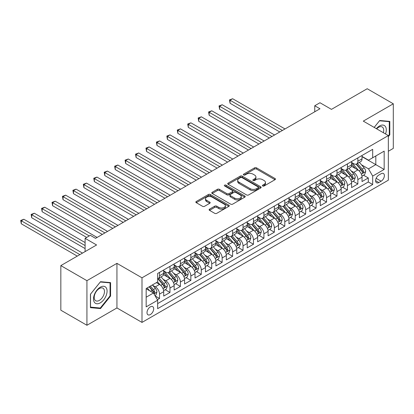 <?xml version="1.0" encoding="UTF-8"?>
<svg xmlns="http://www.w3.org/2000/svg" width="414" height="414" viewBox="0 0 414 414"><rect width="100%" height="100%" fill="white"/><g stroke="black" fill="none" stroke-linecap="round" stroke-linejoin="round"><path stroke-width="0.62" d="M262.693 185.984A1.014 0.585 0 0 0 264.127 185.984L275.015 179.697A1.449 0.838 0 0 0 275.439 179.107A1.449 0.838 0 0 0 275.015 178.517L256.571 167.867A1.449 0.838 0 0 0 254.522 167.867L243.634 174.154A1.014 0.585 0 0 0 243.339 174.568A1.014 0.585 0 0 0 243.634 174.982A1.014 0.585 0 0 0 245.067 174.982L246.48 174.17A4.637 2.675 0 0 1 253.037 174.17L254.574 175.055A4.637 2.675 0 0 1 255.93 176.949A4.637 2.675 0 0 1 254.574 178.843L253.161 179.655A1.014 0.585 0 0 0 252.866 180.069A1.014 0.585 0 0 0 253.161 180.483A1.014 0.585 0 0 0 254.6 180.483L256.007 179.671A4.637 2.675 0 0 1 262.564 179.671L264.101 180.556A4.637 2.675 0 0 1 265.457 182.45A4.637 2.675 0 0 1 264.101 184.344L262.693 185.156A1.014 0.585 0 0 0 262.393 185.57A1.014 0.585 0 0 0 262.693 185.984L262.693 185.156M150.344 314.573A4.725 2.727 120 0 0 153.434 310.412A4.725 2.727 120 0 0 152.709 306.629A4.725 2.727 120 0 0 150.344 306.862A4.725 2.727 120 0 0 147.26 311.023A4.725 2.727 120 0 0 147.984 314.811A4.725 2.727 120 0 0 150.344 314.573M209.541 209.158A1.449 0.838 0 0 0 209.117 209.748A1.449 0.838 0 0 0 209.541 210.343L214.716 213.329A1.449 0.838 0 0 0 216.765 213.329L228.854 206.348A1.449 0.838 0 0 0 229.278 205.758A1.449 0.838 0 0 0 228.854 205.163L210.41 194.518A1.449 0.838 0 0 0 208.361 194.518L196.272 201.499A1.449 0.838 0 0 0 195.848 202.089A1.449 0.838 0 0 0 196.272 202.679L202.524 206.291A1.449 0.838 0 0 0 204.573 206.291L209.748 203.3A1.449 0.838 0 0 0 210.172 202.71A1.449 0.838 0 0 0 209.748 202.12L206.648 200.329A3.876 2.236 0 0 1 205.51 198.746A3.876 2.236 0 0 1 207.906 196.681A3.876 2.236 0 0 1 212.128 197.162L224.269 204.174A3.876 2.236 0 0 1 225.407 205.758A3.876 2.236 0 0 1 223.011 207.823A3.876 2.236 0 0 1 218.789 207.342L216.765 206.172A1.449 0.838 0 0 0 214.716 206.172L209.541 209.158L209.541 210.343M388.342 151.255L393.3 148.393L393.3 103.795L367.202 88.731L331.454 109.368L319.97 102.739L314.749 105.751L319.97 108.768L95.546 238.34L90.324 235.323L85.103 238.34L85.103 251.598M86.93 280.676L86.93 325.269L116.945 307.944L116.945 263.351L86.93 280.676L60.837 265.607L96.586 244.969L85.103 238.34M116.945 263.351L141.997 277.81L388.342 135.585L388.342 180.183L141.997 322.408L141.997 277.81M393.3 103.795L363.29 121.121L388.342 135.585M246.578 194.932A1.449 0.838 0 0 0 248.628 194.932L260.722 187.951A1.449 0.838 0 0 0 261.146 187.361A1.449 0.838 0 0 0 260.722 186.766L242.278 176.121A1.449 0.838 0 0 0 240.229 176.121L228.14 183.102A1.449 0.838 0 0 0 227.716 183.692A1.449 0.838 0 0 0 228.14 184.282L246.578 194.932M225.009 186.202A1.014 0.585 0 0 1 226.039 186.347L226.039 185.141L244.788 195.967A1.449 0.838 0 0 1 245.212 196.557A1.449 0.838 0 0 1 244.788 197.152L232.699 204.128A1.449 0.838 0 0 1 230.65 204.128L212.206 193.483L212.206 192.298A1.449 0.838 0 0 0 211.782 192.893A1.449 0.838 0 0 0 212.206 193.483M212.206 192.298L217.381 189.312A1.449 0.838 0 0 1 219.43 189.312L226.908 193.628A1.449 0.838 0 0 0 228.958 193.628L232.389 191.651A1.449 0.838 0 0 0 232.813 191.056A1.449 0.838 0 0 0 232.389 190.466L224.6 185.969A1.014 0.585 0 0 1 224.305 185.555A1.014 0.585 0 0 1 224.931 185.017A1.014 0.585 0 0 1 226.039 185.141M86.93 325.269L60.837 310.205L60.837 265.607M157.367 299.736L159.53 298.484L155.198 295.984M152.735 285.339L155.353 286.85A5.905 3.41 60 0 1 159.53 294.085L163.706 291.673L163.706 296.072L169.968 292.455L165.222 289.717M163.173 279.31L165.797 280.827A5.905 3.41 60 0 1 169.968 288.056L174.144 285.644L174.144 290.048L180.406 286.431L175.66 283.688M173.611 273.287L176.235 274.798A5.905 3.41 60 0 1 180.406 282.032L184.582 279.621L184.582 284.02L190.849 280.402L186.098 277.659M184.049 267.258L186.673 268.774A5.905 3.41 60 0 1 190.849 276.003L195.02 273.592L195.02 277.996L201.287 274.378L196.536 271.636M194.487 261.234L197.111 262.745A5.905 3.41 60 0 1 201.287 269.98L205.458 267.568L205.458 271.967L211.725 268.35L206.974 265.607M204.925 255.205L207.549 256.721A5.905 3.41 60 0 1 211.725 263.951L215.901 261.539L215.901 265.938L222.163 262.326L217.412 259.583M215.368 249.181L217.987 250.693A5.905 3.41 60 0 1 222.163 257.927L226.339 255.516L226.339 259.914L232.601 256.297L227.85 253.554M225.806 243.153L228.424 244.664A5.905 3.41 60 0 1 232.601 251.898L236.777 249.487L236.777 253.885L243.039 250.273L238.288 247.531M236.244 237.129L238.862 238.64A5.905 3.41 60 0 1 243.039 245.869L247.215 243.463L247.215 247.862L253.477 244.244L248.726 241.502M246.682 231.1L249.3 232.611A5.905 3.41 60 0 1 253.477 239.846L257.653 237.434L257.653 241.833L263.915 238.216L259.164 235.478M257.12 225.071L259.738 226.587A5.905 3.41 60 0 1 263.915 233.817L268.091 231.405L268.091 235.809L274.353 232.192L269.602 229.449M267.558 219.047L270.176 220.558A5.905 3.41 60 0 1 274.353 227.793L278.529 225.382L278.529 229.78L284.791 226.163L280.045 223.42M277.996 213.019L280.62 214.535A5.905 3.41 60 0 1 284.791 221.764L288.967 219.353L288.967 223.757L295.229 220.139L290.483 217.397M288.434 206.995L291.058 208.506A5.905 3.41 60 0 1 295.229 215.741L299.405 213.329L299.405 217.728L305.672 214.11L300.921 211.368M298.872 200.966L301.495 202.482A5.905 3.41 60 0 1 305.672 209.712L309.843 207.3L309.843 211.699L316.11 208.087L311.359 205.344M309.31 194.942L311.933 196.453A5.905 3.41 60 0 1 316.11 203.688L320.281 201.276L320.281 205.675L326.548 202.058L321.797 199.315M319.748 188.913L322.371 190.424A5.905 3.41 60 0 1 326.548 197.659L330.724 195.248L330.724 199.646L336.986 196.034L332.235 193.291M330.191 182.89L332.809 184.401A5.905 3.41 60 0 1 336.986 191.63L341.162 189.224L341.162 193.623L347.424 190.005L342.673 187.263M340.629 176.861L343.247 178.372A5.905 3.41 60 0 1 347.424 185.607L351.6 183.195L351.6 187.594L357.862 183.976L357.862 179.578A5.905 3.41 -120 0 0 353.685 172.348L351.067 170.832M353.111 181.239L357.862 183.976M163.706 291.673A5.905 3.41 -120 0 0 159.53 284.444L156.399 282.633M174.144 285.644A5.905 3.41 -120 0 0 169.968 278.415L163.514 274.689M184.582 279.621A5.905 3.41 -120 0 0 180.406 272.386L173.952 268.66M195.02 273.592A5.905 3.41 -120 0 0 190.849 266.362L184.39 262.636M205.458 267.568A5.905 3.41 -120 0 0 201.287 260.334L194.828 256.608M215.901 261.539A5.905 3.41 -120 0 0 211.725 254.31L205.266 250.584M226.339 255.516A5.905 3.41 -120 0 0 222.163 248.281L215.704 244.555M236.777 249.487A5.905 3.41 -120 0 0 232.601 242.257L226.142 238.526M247.215 243.463A5.905 3.41 -120 0 0 243.039 236.228L236.585 232.502M257.653 237.434A5.905 3.41 -120 0 0 253.477 230.205L247.023 226.474M268.091 231.405A5.905 3.41 -120 0 0 263.915 224.176L257.461 220.45M278.529 225.382A5.905 3.41 -120 0 0 274.353 218.147L267.899 214.421M288.967 219.353A5.905 3.41 -120 0 0 284.791 212.123L278.337 208.397M299.405 213.329A5.905 3.41 -120 0 0 295.229 206.094L288.775 202.368M309.843 207.3A5.905 3.41 -120 0 0 305.672 200.071L299.213 196.345M320.281 201.276A5.905 3.41 -120 0 0 316.11 194.042L309.651 190.316M330.724 195.248A5.905 3.41 -120 0 0 326.548 188.018L320.089 184.287M341.162 189.224A5.905 3.41 -120 0 0 336.986 181.989L330.527 178.263M351.6 183.195A5.905 3.41 -120 0 0 347.424 175.966L340.965 172.234M381.139 173.735L378.841 175.06A4.575 2.644 120 0 0 375.855 179.091A4.575 2.644 120 0 0 376.554 182.76A4.575 2.644 120 0 0 378.841 182.533L381.139 181.208A4.575 2.644 120 0 0 384.13 177.171A4.575 2.644 120 0 0 383.426 173.507A4.575 2.644 120 0 0 381.139 173.735M146.168 297.216L153.475 292.998L157.651 300.233L157.651 308.668L372.683 184.52L372.683 176.085L368.507 168.85L361.505 164.808M157.651 300.233L146.168 306.862L146.168 288.537L157.651 281.908L157.651 273.473L372.683 149.325L372.683 157.765L384.166 151.136L384.166 169.455L372.683 176.085M163.706 270.942L165.797 272.148A5.905 3.41 60 0 0 168.746 272.438L172.923 270.031A5.905 3.41 -120 0 0 174.144 267.325L174.144 263.951M174.144 264.913L176.235 266.119A5.905 3.41 60 0 0 179.184 266.414L183.361 264.003A5.905 3.41 -120 0 0 184.582 261.301L184.582 257.922M184.582 258.89L186.673 260.096A5.905 3.41 60 0 0 189.622 260.385L193.799 257.974A5.905 3.41 -120 0 0 195.02 255.272L195.02 251.898M195.02 252.861L197.111 254.067A5.905 3.41 60 0 0 200.06 254.362L204.237 251.95A5.905 3.41 -120 0 0 205.458 249.249L205.458 245.869M205.458 246.837L207.549 248.043A5.905 3.41 60 0 0 210.498 248.333L214.675 245.921A5.905 3.41 -120 0 0 215.901 243.22L215.901 239.846M215.901 240.808L217.987 242.014A5.905 3.41 60 0 0 220.941 242.309L225.112 239.897A5.905 3.41 -120 0 0 226.339 237.191L226.339 233.817M226.339 234.785L228.424 235.99A5.905 3.41 60 0 0 231.379 236.28L235.55 233.869A5.905 3.41 -120 0 0 236.777 231.167L236.777 227.793M236.777 228.756L238.862 229.961A5.905 3.41 60 0 0 241.817 230.251L245.994 227.845A5.905 3.41 -120 0 0 247.215 225.138L247.215 221.764M247.215 222.727L249.3 223.933A5.905 3.41 60 0 0 252.255 224.228L256.432 221.816A5.905 3.41 -120 0 0 257.653 219.115L257.653 215.741M257.653 216.703L259.738 217.909A5.905 3.41 60 0 0 262.693 218.199L266.87 215.792A5.905 3.41 -120 0 0 268.091 213.086L268.091 209.712M268.091 210.674L270.176 211.88A5.905 3.41 60 0 0 273.131 212.175L277.308 209.763A5.905 3.41 -120 0 0 278.529 207.062L278.529 203.683M278.529 204.651L280.62 205.856A5.905 3.41 60 0 0 283.569 206.146L287.746 203.735A5.905 3.41 -120 0 0 288.967 201.033L288.967 197.659M288.967 198.622L291.058 199.827A5.905 3.41 60 0 0 294.007 200.122L298.183 197.711A5.905 3.41 -120 0 0 299.405 195.01L299.405 191.63M299.405 192.598L301.495 193.804A5.905 3.41 60 0 0 304.445 194.094L308.621 191.682A5.905 3.41 -120 0 0 309.843 188.981L309.843 185.607M309.843 186.569L311.933 187.775A5.905 3.41 60 0 0 314.883 188.07L319.059 185.658A5.905 3.41 -120 0 0 320.281 182.952L320.281 179.578M320.281 180.545L322.371 181.746A5.905 3.41 60 0 0 325.321 182.041L329.497 179.629A5.905 3.41 -120 0 0 330.724 176.928L330.724 173.554M330.724 174.517L332.809 175.722A5.905 3.41 60 0 0 335.759 176.012L339.935 173.606A5.905 3.41 -120 0 0 341.162 170.899L341.162 167.525M341.162 168.488L343.247 169.693A5.905 3.41 60 0 0 346.202 169.988L350.373 167.577A5.905 3.41 -120 0 0 351.6 164.875L351.6 161.501M157.651 303.607L368.3 181.989L368.3 177.953L362.038 181.57L362.038 177.166A5.905 3.41 -120 0 0 357.862 169.937L351.408 166.211M351.6 162.464L353.685 163.67A5.905 3.41 -120 0 0 356.64 163.96A5.905 3.41 -120 0 0 357.862 161.258L357.862 157.884M356.64 163.96L360.811 161.553A5.905 3.41 -120 0 0 362.038 158.847L362.038 155.473M159.53 272.386L159.53 275.765A5.905 3.41 60 0 1 158.308 278.467A5.905 3.41 60 0 1 157.651 278.705M158.308 278.467L162.485 276.055A5.905 3.41 -120 0 0 163.706 273.354L163.706 269.98M169.968 266.362L169.968 269.737A5.905 3.41 60 0 1 168.746 272.438M180.406 260.334L180.406 263.708A5.905 3.41 60 0 1 179.184 266.414M190.849 254.31L190.849 257.684A5.905 3.41 60 0 1 189.622 260.385M201.287 248.281L201.287 251.655A5.905 3.41 60 0 1 200.06 254.362M211.725 242.257L211.725 245.631A5.905 3.41 60 0 1 210.498 248.333M222.163 236.228L222.163 239.602A5.905 3.41 60 0 1 220.941 242.309M232.601 230.2L232.601 233.579A5.905 3.41 60 0 1 231.379 236.28M243.039 224.176L243.039 227.55A5.905 3.41 60 0 1 241.817 230.251M253.477 218.147L253.477 221.526A5.905 3.41 60 0 1 252.255 224.228M263.915 212.123L263.915 215.497A5.905 3.41 60 0 1 262.693 218.199M274.353 206.094L274.353 209.468A5.905 3.41 60 0 1 273.131 212.175M284.791 200.071L284.791 203.445A5.905 3.41 60 0 1 283.569 206.146M295.229 194.042L295.229 197.416A5.905 3.41 60 0 1 294.007 200.122M305.672 188.018L305.672 191.392A5.905 3.41 60 0 1 304.445 194.094M316.11 181.989L316.11 185.363A5.905 3.41 60 0 1 314.883 188.07M326.548 175.96L326.548 179.34A5.905 3.41 60 0 1 325.321 182.041M336.986 169.937L336.986 173.311A5.905 3.41 60 0 1 335.759 176.012M347.424 163.908L347.424 167.287A5.905 3.41 60 0 1 346.202 169.988M347.424 185.607L347.424 190.005M336.986 191.63L336.986 196.034M326.548 197.659L326.548 202.058M316.11 203.688L316.11 208.087M305.672 209.712L305.672 214.11M295.229 215.741L295.229 220.139M284.791 221.764L284.791 226.163M274.353 227.793L274.353 232.192M263.915 233.817L263.915 238.216M253.477 239.846L253.477 244.244M243.039 245.869L243.039 250.273M232.601 251.898L232.601 256.297M222.163 257.927L222.163 262.326M211.725 263.951L211.725 268.35M201.287 269.98L201.287 274.378M190.849 276.003L190.849 280.402M180.406 282.032L180.406 286.431M169.968 288.056L169.968 292.455M159.53 294.085L159.53 298.484M153.475 292.998L146.168 288.781M368.507 168.85L375.814 164.632L375.814 155.954L384.166 151.136M362.038 156.678L384.166 169.455M362.038 156.435L368.507 160.171L372.683 157.765M116.945 307.944L141.997 322.408M314.749 105.751L314.749 111.78M363.549 175.21L368.3 177.953M368.3 181.989L372.683 184.52M388.342 136.646L389.802 134.829L389.802 121.395L379.731 120.495L374.178 127.408M90.428 307.669L100.504 308.57L110.574 296.036L110.574 282.607L100.504 281.706L90.428 294.24L90.428 307.669M389.279 134.524L389.802 134.829M110.052 295.736L110.574 296.036M99.438 307.954L100.504 308.57M263.097 186.129L264.101 185.55A4.637 2.675 0 0 0 265.457 183.656L265.457 182.45M255.93 176.949L255.93 178.155A4.637 2.675 0 0 1 254.574 180.049L253.57 180.628M274.994 179.712L256.571 169.072A1.449 0.838 0 0 0 254.522 169.072L244.037 175.127M260.701 187.961L242.278 177.327A1.449 0.838 0 0 0 240.229 177.327L228.155 184.297M258.16 187.775A1.014 0.585 0 0 0 258.455 187.361A1.014 0.585 0 0 0 258.16 186.947L241.967 177.601A1.014 0.585 0 0 0 240.534 177.601L239.049 178.455A4.637 2.675 0 0 0 237.693 180.349A4.637 2.675 0 0 0 239.049 182.243L250.113 188.634A4.637 2.675 0 0 0 256.675 188.634L258.16 187.775L258.16 188.981A1.014 0.585 0 0 0 258.455 188.567L258.455 187.361M237.693 180.349L237.693 181.555A4.637 2.675 0 0 0 239.049 183.449L239.049 182.243M258.16 188.981L256.675 189.835A4.637 2.675 0 0 1 250.113 189.835L239.049 183.449M212.227 193.493L217.381 190.518L217.381 189.312M232.813 191.056L232.813 192.262A1.449 0.838 0 0 1 232.389 192.852L228.958 194.834A1.449 0.838 0 0 1 226.908 194.834L219.43 190.518A1.449 0.838 0 0 0 217.381 190.518M226.039 186.347L244.767 197.162M234.671 198.109A3.876 2.236 0 0 0 238.894 198.596A3.876 2.236 0 0 0 241.284 196.531A3.876 2.236 0 0 0 240.151 194.947L235.871 192.479A1.449 0.838 0 0 0 233.822 192.479L230.391 194.456A1.449 0.838 0 0 0 229.967 195.051A1.449 0.838 0 0 0 230.391 195.641L234.671 198.109L234.671 199.315A3.876 2.236 0 0 0 238.894 199.802A3.876 2.236 0 0 0 241.284 197.732L241.284 196.531M229.967 195.051L229.967 196.257A1.449 0.838 0 0 0 230.391 196.847L230.391 195.641M234.671 199.315L230.391 196.847M225.407 205.758L225.407 206.964A3.876 2.236 0 0 1 223.011 209.029A3.876 2.236 0 0 1 218.789 208.542L216.765 207.378A1.449 0.838 0 0 0 214.716 207.378L209.562 210.353M205.51 198.746L205.51 199.952A3.876 2.236 0 0 0 206.648 201.535L206.648 200.329M209.727 203.315L206.648 201.535M228.833 206.358L210.41 195.724A1.449 0.838 0 0 0 208.361 195.724L196.293 202.694M361.95 176.136L364.646 174.579L365.691 171.562A3.912 2.256 -120 0 0 364.165 167.893L359.399 162.371M358.441 170.32L352.785 163.768A11.292 6.52 -120 0 0 351.6 162.526M355.341 168.482L352.174 164.819A9.372 5.413 -120 0 0 351.6 164.187M285.003 128.956L232.652 98.734L230.044 100.24L230.044 103.252L279.781 131.968M356.107 164.172L360.93 169.761A3.912 2.256 60 0 1 362.328 172.452L362.612 172.917L363.14 172.845L363.58 171.732A3.912 2.256 -120 0 0 362.183 169.036L357.411 163.514M356.392 164.084L361.572 170.082A1.992 1.149 60 0 1 362.074 170.863L363.58 171.732M230.044 103.252L229.47 99.909L282.389 130.462M229.47 99.909L232.652 98.734M385.532 133.965A9.594 5.542 120 0 0 379.519 125.975A9.594 5.542 120 0 0 376.378 128.676M383.343 132.697A7.266 4.197 120 0 0 382.205 126.969A7.266 4.197 120 0 0 378.572 127.326A7.266 4.197 120 0 0 376.668 128.847M374.194 127.419L379.519 120.795L389.279 121.664L389.279 134.679L388.342 135.849M388.632 121.292L389.279 121.664M106.17 295.544A9.594 5.542 120 0 0 103.686 286.276A9.594 5.542 120 0 0 94.418 294.494A9.594 5.542 120 0 0 96.902 303.762A9.594 5.542 120 0 0 106.17 295.544M103.79 294.866A7.266 4.197 120 0 0 102.972 288.175A7.266 4.197 120 0 0 94.894 294.069A7.266 4.197 120 0 0 95.712 300.761A7.266 4.197 120 0 0 103.79 294.866M90.531 307.162L90.531 294.147L100.291 282.006L110.052 282.876L110.052 295.891L100.291 308.032L90.428 307.1M109.405 282.503L110.052 282.876M351.512 182.16L354.208 180.602L355.253 177.59A3.912 2.256 -120 0 0 353.727 173.916L348.961 168.394M348.003 176.343L342.347 169.797A11.292 6.52 -120 0 0 341.162 168.555M344.903 174.506L341.736 170.842A9.372 5.413 -120 0 0 341.162 170.216M274.565 134.985L222.214 104.758L219.606 106.263L219.606 109.28L269.343 137.997M345.669 170.201L350.492 175.784A3.912 2.256 60 0 1 351.884 178.481L352.169 178.946L352.702 178.869L353.142 177.756A3.912 2.256 -120 0 0 351.745 175.06L346.973 169.538M345.954 170.107L351.134 176.11A1.992 1.149 60 0 1 351.636 176.892L353.142 177.756M219.606 109.28L219.032 105.932L271.951 136.491M219.032 105.932L222.214 104.758M341.074 188.189L343.77 186.631L344.815 183.614A3.912 2.256 -120 0 0 343.289 179.945L338.523 174.423M337.565 182.372L331.909 175.821A11.292 6.52 -120 0 0 330.724 174.584M334.46 180.535L331.298 176.871A9.372 5.413 -120 0 0 330.724 176.24M264.122 141.008L211.777 110.786L209.168 112.292L209.168 115.304L258.905 144.02M335.231 176.224L340.054 181.813A3.912 2.256 60 0 1 341.446 184.504L341.731 184.97L342.264 184.898L342.699 183.785A3.912 2.256 -120 0 0 341.307 181.089L336.535 175.567M335.516 176.136L340.696 182.139A1.992 1.149 60 0 1 341.198 182.916L342.699 183.785M209.168 115.304L208.594 111.961L261.513 142.514M208.594 111.961L211.777 110.786M330.636 194.213L333.332 192.655L334.372 189.643A3.912 2.256 -120 0 0 332.851 185.969L328.079 180.447M327.127 188.396L321.471 181.849A11.292 6.52 -120 0 0 320.281 180.607M324.022 186.559L320.86 182.9A9.372 5.413 -120 0 0 320.281 182.269M253.684 147.037L201.339 116.81L198.725 118.321L198.725 121.333L248.467 150.049M324.793 182.253L329.616 187.837A3.912 2.256 60 0 1 331.009 190.533L331.293 190.999L331.821 190.921L332.261 189.809A3.912 2.256 -120 0 0 330.869 187.118L326.097 181.596M325.073 182.16L330.258 188.163A1.992 1.149 60 0 1 330.76 188.944L332.261 189.809M198.725 121.333L198.156 117.99L251.075 148.543M198.156 117.99L201.339 116.81M320.193 200.241L322.894 198.684L323.934 195.672A3.912 2.256 -120 0 0 322.413 191.998L317.641 186.476M316.689 194.425L311.033 187.878A11.292 6.52 -120 0 0 309.843 186.636M313.584 192.588L310.422 188.924A9.372 5.413 -120 0 0 309.843 188.292M243.246 153.061L190.901 122.839L188.287 124.345L188.287 127.357L238.029 156.073M314.355 188.282L319.178 193.866A3.912 2.256 60 0 1 320.571 196.562L320.855 197.023L321.383 196.95L321.823 195.838A3.912 2.256 -120 0 0 320.431 193.141L315.659 187.62M314.635 188.189L319.82 194.192A1.992 1.149 60 0 1 320.322 194.968L321.823 195.838M188.287 127.357L187.713 124.014L240.637 154.567M187.713 124.014L190.901 122.839M309.755 206.265L312.456 204.707L313.496 201.696A3.912 2.256 -120 0 0 311.975 198.021L307.204 192.5M306.251 200.454L300.595 193.902A11.292 6.52 -120 0 0 299.405 192.66M303.146 198.611L299.984 194.953A9.372 5.413 -120 0 0 299.405 194.321M232.808 159.09L180.463 128.868L177.849 130.374L177.849 133.386L227.591 162.102M303.912 194.306L308.74 199.89A3.912 2.256 60 0 1 310.133 202.586L310.417 203.051L310.945 202.974L311.385 201.861A3.912 2.256 -120 0 0 309.993 199.17L305.221 193.648M304.197 194.218L309.382 200.216A1.992 1.149 60 0 1 309.884 200.997L311.385 201.861M177.849 133.386L177.275 130.043L230.2 160.596M177.275 130.043L180.463 128.868M299.317 212.294L302.018 210.736L303.058 207.724A3.912 2.256 -120 0 0 301.537 204.05L296.766 198.529M295.813 206.477L290.157 199.931A11.292 6.52 -120 0 0 288.967 198.689M292.708 204.64L289.546 200.976A9.372 5.413 -120 0 0 288.967 200.345M222.37 165.114L170.019 134.892L167.411 136.397L167.411 139.414L217.153 168.131M293.474 200.335L298.303 205.918A3.912 2.256 60 0 1 299.695 208.615L299.979 209.075L300.507 209.003L300.947 207.89A3.912 2.256 -120 0 0 299.555 205.194L294.784 199.672M293.759 200.241L298.944 206.244A1.992 1.149 60 0 1 299.446 207.021L300.947 207.89M167.411 139.414L166.837 136.066L219.762 166.619M166.837 136.066L170.019 134.892M288.879 218.323L291.575 216.765L292.62 213.748A3.912 2.256 -120 0 0 291.099 210.074L286.328 204.552M285.37 212.506L279.714 205.955A11.292 6.52 -120 0 0 278.529 204.713M282.27 210.669L279.108 207.005A9.372 5.413 -120 0 0 278.529 206.374M211.932 171.142L159.581 140.92L156.973 142.426L156.973 145.438L206.71 174.154M283.036 206.358L287.859 211.947A3.912 2.256 60 0 1 289.257 214.638L289.541 215.104L290.069 215.026L290.509 213.919A3.912 2.256 -120 0 0 289.112 211.223L284.346 205.701M283.321 206.27L288.506 212.268A1.992 1.149 60 0 1 289.008 213.05L290.509 213.919M156.973 145.438L156.399 142.095L209.324 172.648M156.399 142.095L159.581 140.92M278.441 224.347L281.137 222.789L282.182 219.777A3.912 2.256 -120 0 0 280.661 216.103L275.89 210.581M274.932 218.53L269.276 211.984A11.292 6.52 -120 0 0 268.091 210.742M271.832 216.693L268.67 213.029A9.372 5.413 -120 0 0 268.091 212.403M201.494 177.166L149.143 146.944L146.535 148.45L146.535 151.467L196.272 180.183M272.598 212.387L277.421 217.971A3.912 2.256 60 0 1 278.819 220.667L279.103 221.128L279.631 221.055L280.071 219.943A3.912 2.256 -120 0 0 278.674 217.246L273.908 211.725M272.883 212.294L278.068 218.297A1.992 1.149 60 0 1 278.57 219.073L280.071 219.943M146.535 151.467L145.961 148.119L198.886 178.677M145.961 148.119L149.143 146.944M268.003 230.375L270.699 228.818L271.744 225.801A3.912 2.256 -120 0 0 270.223 222.132L265.452 216.61M264.494 224.559L258.838 218.007A11.292 6.52 -120 0 0 257.653 216.765M261.394 222.722L258.232 219.058A9.372 5.413 -120 0 0 257.653 218.426M191.056 183.195L138.706 152.973L136.097 154.479L136.097 157.491L185.834 186.207M262.16 218.411L266.983 224A3.912 2.256 60 0 1 268.381 226.691L268.665 227.157L269.193 227.084L269.633 225.972A3.912 2.256 -120 0 0 268.236 223.275L263.47 217.754M262.445 218.323L267.63 224.321A1.992 1.149 60 0 1 268.132 225.102L269.633 225.972M136.097 157.491L135.523 154.148L188.448 184.701M135.523 154.148L138.706 152.973M257.565 236.399L260.261 234.841L261.306 231.83A3.912 2.256 -120 0 0 259.78 228.155L255.014 222.634M254.056 230.582L248.4 224.036A11.292 6.52 -120 0 0 247.215 222.794M250.956 228.745L247.789 225.081A9.372 5.413 -120 0 0 247.215 224.455M180.618 189.224L128.268 158.997L125.659 160.503L125.659 163.52L175.396 192.236M251.722 224.44L256.545 230.024A3.912 2.256 60 0 1 257.943 232.72L258.227 233.185L258.755 233.108L259.195 231.995A3.912 2.256 -120 0 0 257.798 229.299L253.032 223.777M252.007 224.347L257.187 230.35A1.992 1.149 60 0 1 257.689 231.131L259.195 231.995M125.659 163.52L125.085 160.171L178.004 190.73M125.085 160.171L128.268 158.997M247.127 242.428L249.823 240.87L250.868 237.853A3.912 2.256 -120 0 0 249.342 234.184L244.576 228.663M243.618 236.611L237.962 230.06A11.292 6.52 -120 0 0 236.777 228.823M240.518 234.774L237.351 231.11A9.372 5.413 -120 0 0 236.777 230.479M170.18 195.248L117.83 165.026L115.221 166.531L115.221 169.543L164.958 198.259M241.284 230.463L246.107 236.052A3.912 2.256 60 0 1 247.505 238.743L247.789 239.209L248.317 239.137L248.757 238.024A3.912 2.256 -120 0 0 247.36 235.328L242.594 229.806M241.569 230.375L246.749 236.378A1.992 1.149 60 0 1 247.251 237.155L248.757 238.024M115.221 169.543L114.647 166.2L167.566 196.753M114.647 166.2L117.83 165.026M236.689 248.452L239.385 246.894L240.43 243.882A3.912 2.256 -120 0 0 238.904 240.208L234.138 234.686M233.18 242.635L227.524 236.089A11.292 6.52 -120 0 0 226.339 234.847M230.081 240.798L226.913 237.139A9.372 5.413 -120 0 0 226.339 236.508M159.742 201.276L107.392 171.049L104.783 172.56L104.783 175.572L154.52 204.288M230.846 236.492L235.669 242.076A3.912 2.256 60 0 1 237.062 244.772L237.346 245.238L237.879 245.16L238.319 244.048A3.912 2.256 -120 0 0 236.922 241.357L232.15 235.835M231.131 236.399L236.311 242.402A1.992 1.149 60 0 1 236.813 243.184L238.319 244.048M104.783 175.572L104.209 172.229L157.129 202.782M104.209 172.229L107.392 171.049M226.251 254.481L228.947 252.923L229.993 249.911A3.912 2.256 -120 0 0 228.466 246.237L223.7 240.715M222.742 248.664L217.086 242.118A11.292 6.52 -120 0 0 215.901 240.876M219.643 246.827L216.475 243.163A9.372 5.413 -120 0 0 215.901 242.532M149.299 207.3L96.954 177.078L94.345 178.584L94.345 181.596L144.082 210.312M220.408 242.521L225.232 248.105A3.912 2.256 60 0 1 226.624 250.801L226.908 251.262L227.441 251.189L227.876 250.077A3.912 2.256 -120 0 0 226.484 247.381L221.713 241.859M220.693 242.428L225.873 248.431A1.992 1.149 60 0 1 226.375 249.207L227.876 250.077M94.345 181.596L93.771 178.253L146.691 208.806M93.771 178.253L96.954 177.078M215.813 260.504L218.509 258.952L219.549 255.935A3.912 2.256 -120 0 0 218.028 252.261L213.257 246.739M212.304 254.693L206.648 248.141A11.292 6.52 -120 0 0 205.458 246.899M209.199 252.85L206.037 249.192A9.372 5.413 -120 0 0 205.458 248.56M138.861 213.329L86.516 183.107L83.902 184.613L83.902 187.625L133.644 216.341M209.97 248.545L214.794 254.129A3.912 2.256 60 0 1 216.186 256.825L216.47 257.291L216.998 257.213L217.438 256.1A3.912 2.256 -120 0 0 216.046 253.409L211.275 247.888M210.25 248.457L215.435 254.455A1.992 1.149 60 0 1 215.937 255.236L217.438 256.1M83.902 187.625L83.333 184.282L136.253 214.835M83.333 184.282L86.516 183.107M205.375 266.533L208.071 264.976L209.111 261.964A3.912 2.256 -120 0 0 207.59 258.289L202.819 252.768M201.866 260.716L196.21 254.17A11.292 6.52 -120 0 0 195.02 252.928M198.761 258.879L195.599 255.215A9.372 5.413 -120 0 0 195.02 254.584M128.423 219.353L76.078 189.131L73.464 190.637L73.464 193.654L123.206 222.37M199.532 254.574L204.356 260.158A3.912 2.256 60 0 1 205.748 262.854L206.032 263.314L206.56 263.242L207 262.129A3.912 2.256 -120 0 0 205.608 259.433L200.837 253.911M199.812 254.481L204.997 260.484A1.992 1.149 60 0 1 205.499 261.26L207 262.129M73.464 193.654L72.89 190.305L125.815 220.859M72.89 190.305L76.078 189.131M194.932 272.562L197.633 271.004L198.673 267.987A3.912 2.256 -120 0 0 197.152 264.318L192.381 258.791M191.428 266.745L185.772 260.194A11.292 6.52 -120 0 0 184.582 258.952M188.323 264.908L185.161 261.244A9.372 5.413 -120 0 0 184.582 260.613M117.985 225.382L65.64 195.16L63.026 196.666L63.026 199.677L112.768 228.393M189.089 260.597L193.918 266.186A3.912 2.256 60 0 1 195.31 268.877L195.594 269.343L196.122 269.266L196.562 268.158A3.912 2.256 -120 0 0 195.17 265.462L190.399 259.94M189.374 260.509L194.559 266.507A1.992 1.149 60 0 1 195.061 267.289L196.562 268.158M63.026 199.677L62.452 196.334L115.377 226.888M62.452 196.334L65.64 195.16M184.494 278.586L187.195 277.028L188.235 274.016A3.912 2.256 -120 0 0 186.714 270.342L181.943 264.82M180.99 272.769L175.334 266.223A11.292 6.52 -120 0 0 174.144 264.981M177.885 270.932L174.724 267.268A9.372 5.413 -120 0 0 174.144 266.642M107.547 231.405L55.197 201.183L52.588 202.689L52.588 205.706L102.33 234.422M178.651 266.626L183.48 272.21A3.912 2.256 60 0 1 184.872 274.906L185.156 275.367L185.684 275.294L186.124 274.182A3.912 2.256 -120 0 0 184.732 271.486L179.961 265.964M178.936 266.533L184.121 272.536A1.992 1.149 60 0 1 184.623 273.312L186.124 274.182M52.588 205.706L52.014 202.358L104.939 232.916M52.014 202.358L55.197 201.183M174.056 284.615L176.752 283.057L177.797 280.04A3.912 2.256 -120 0 0 176.276 276.371L171.505 270.849M170.547 278.798L164.891 272.246A11.292 6.52 -120 0 0 163.706 271.004M167.447 276.961L164.286 273.297A9.372 5.413 -120 0 0 163.706 272.666M97.109 237.434L44.759 207.212L42.15 208.718L42.15 211.73L86.671 237.434M168.213 272.65L173.036 278.239A3.912 2.256 60 0 1 174.434 280.93L174.718 281.396L175.246 281.323L175.686 280.211A3.912 2.256 -120 0 0 174.289 277.515L169.523 271.993M168.498 272.562L173.683 278.56A1.992 1.149 60 0 1 174.185 279.341L175.686 280.211M42.15 211.73L41.576 208.387L89.279 235.928M41.576 208.387L44.759 207.212M163.618 290.638L166.314 289.081L167.359 286.069A3.912 2.256 -120 0 0 165.838 282.395L161.067 276.873M160.109 284.822L157.615 281.934M157.009 282.985L156.606 282.514M85.103 242.557L34.321 213.236L31.712 214.742L31.712 217.759L85.103 248.581M157.775 278.679L162.598 284.263A3.912 2.256 60 0 1 163.996 286.959L164.28 287.425L164.808 287.347L165.248 286.234A3.912 2.256 -120 0 0 163.851 283.538L159.085 278.017M158.06 278.586L163.245 284.589A1.992 1.149 60 0 1 163.747 285.37L165.248 286.234M31.712 217.759L31.138 214.411L85.103 245.569M31.138 214.411L34.321 213.236M154.991 295.622L155.876 295.11L156.922 292.093A3.912 2.256 -120 0 0 155.4 288.423L152.393 284.946M149.594 290.757L147.177 287.958M146.572 289.013L146.168 288.548M82.495 253.104L23.883 219.265L21.274 220.771L21.274 223.783L77.278 256.116M149.159 286.814L152.161 290.292A3.912 2.256 60 0 1 153.558 292.983L153.842 293.448L154.37 293.376L154.81 292.263A3.912 2.256 -120 0 0 153.413 289.567L150.411 286.09M149.402 286.674L152.807 290.618A1.992 1.149 60 0 1 153.309 291.394L154.81 292.263M21.274 223.783L20.7 220.439L79.886 254.61M20.7 220.439L23.883 219.265M155.353 286.85L159.53 284.444M165.797 280.827L169.968 278.415M176.235 274.798L180.406 272.386M186.673 268.774L190.849 266.362M197.111 262.745L201.287 260.334M207.549 256.721L211.725 254.31M217.987 250.693L222.163 248.281M228.424 244.664L232.601 242.257M238.862 238.64L243.039 236.228M249.3 232.611L253.477 230.205M259.738 226.587L263.915 224.176M270.176 220.558L274.353 218.147M280.62 214.535L284.791 212.123M291.058 208.506L295.229 206.094M301.495 202.482L305.672 200.071M311.933 196.453L316.11 194.042M322.371 190.424L326.548 188.018M332.809 184.401L336.986 181.989M343.247 178.372L347.424 175.966M353.685 172.348L357.862 169.937M357.862 161.258L362.038 158.847M159.53 275.765L163.706 273.354M169.968 269.737L174.144 267.325M180.406 263.708L184.582 261.301M190.849 257.684L195.02 255.272M201.287 251.655L205.458 249.249M211.725 245.631L215.901 243.22M222.163 239.602L226.339 237.191M232.601 233.579L236.777 231.167M243.039 227.55L247.215 225.138M253.477 221.526L257.653 219.115M263.915 215.497L268.091 213.086M274.353 209.468L278.529 207.062M284.791 203.445L288.967 201.033M295.229 197.416L299.405 195.01M305.672 191.392L309.843 188.981M316.11 185.363L320.281 182.952M326.548 179.34L330.724 176.928M336.986 173.311L341.162 170.899M347.424 167.287L351.6 164.875M357.862 179.578L362.038 177.166M376.135 178.315L381.139 181.208M375.607 180.664L378.841 182.533M264.101 185.55L264.101 184.344M253.161 180.483L253.161 179.655M254.574 180.049L254.574 178.843M243.634 174.982L243.634 174.154M254.522 169.072L254.522 167.867M256.571 169.072L256.571 167.867M275.015 179.697L275.015 178.517M228.14 184.282L228.14 183.102M240.229 177.327L240.229 176.121M242.278 177.327L242.278 176.121M260.722 187.951L260.722 186.766M250.113 189.835L250.113 188.634M256.675 189.835L256.675 188.634M219.43 190.518L219.43 189.312M226.908 194.834L226.908 193.628M228.958 194.834L228.958 193.628M232.389 192.852L232.389 191.651M244.788 197.152L244.788 195.967M214.716 207.378L214.716 206.172M216.765 207.378L216.765 206.172M218.789 208.542L218.789 207.342M209.748 203.3L209.748 202.12M196.272 202.679L196.272 201.499M208.361 195.724L208.361 194.518M210.41 195.724L210.41 194.518M228.854 206.348L228.854 205.163M361.355 174.128L365.666 171.639M352.785 163.768L353.323 163.458M362.183 169.036L364.165 167.893M359.067 170.837L360.93 169.761M350.912 180.157L355.228 177.668M342.347 169.797L342.885 169.486M351.745 175.06L353.727 173.916M348.624 176.861L350.492 175.784M340.474 186.181L344.79 183.692M331.909 175.821L332.447 175.51M341.307 181.089L343.289 179.945M338.186 182.89L340.054 181.813M330.036 192.21L334.346 189.721M321.471 181.849L322.009 181.539M330.869 187.118L332.851 185.969M327.748 188.913L329.616 187.837M319.598 198.234L323.908 195.744M311.033 187.878L311.571 187.568M320.431 193.141L322.413 191.998M317.31 194.942L319.178 193.866M309.16 204.262L313.47 201.773M300.595 193.902L301.133 193.592M309.993 199.17L311.975 198.021M306.872 200.971L308.74 199.89M298.722 210.286L303.032 207.797M290.157 199.931L290.69 199.62M299.555 205.194L301.537 204.05M296.434 206.995L298.303 205.918M288.284 216.315L292.594 213.826M279.714 205.955L280.252 205.644M289.112 211.223L291.099 210.074M285.996 213.024L287.859 211.947M277.846 222.339L282.157 219.85M269.276 211.984L269.814 211.673M278.674 217.246L280.661 216.103M275.558 219.047L277.421 217.971M267.408 228.368L271.719 225.878M258.838 218.007L259.376 217.697M268.236 223.275L270.223 222.132M265.12 225.076L266.983 224M256.97 234.396L261.281 231.907M248.4 224.036L248.938 223.726M257.798 229.299L259.78 228.155M254.682 231.1L256.545 230.024M246.532 240.42L250.843 237.931M237.962 230.06L238.5 229.749M247.36 235.328L249.342 234.184M244.244 237.129L246.107 236.052M236.094 246.449L240.405 243.96M227.524 236.089L228.062 235.778M236.922 241.357L238.904 240.208M233.801 243.153L235.669 242.076M225.651 252.473L229.967 249.984M217.086 242.118L217.624 241.807M226.484 247.381L228.466 246.237M223.363 249.181L225.232 248.105M215.213 258.502L219.529 256.012M206.648 248.141L207.186 247.831M216.046 253.409L218.028 252.261M212.925 255.21L214.794 254.129M204.775 264.525L209.086 262.036M196.21 254.17L196.748 253.86M205.608 259.433L207.59 258.289M202.487 261.234L204.356 260.158M194.337 270.554L198.648 268.065M185.772 260.194L186.31 259.883M195.17 265.462L197.152 264.318M192.049 267.263L193.918 266.186M183.899 276.578L188.21 274.089M175.334 266.223L175.867 265.912M184.732 271.486L186.714 270.342M181.611 273.287L183.48 272.21M173.461 282.607L177.772 280.118M164.891 272.246L165.429 271.936M174.289 277.515L176.276 276.371M171.173 279.315L173.036 278.239M163.023 288.636L167.334 286.146M163.851 283.538L165.838 282.395M160.736 285.339L162.598 284.263M153.972 293.857L156.896 292.17M153.413 289.567L155.4 288.423M150.473 291.265L152.161 290.292"/></g></svg>
